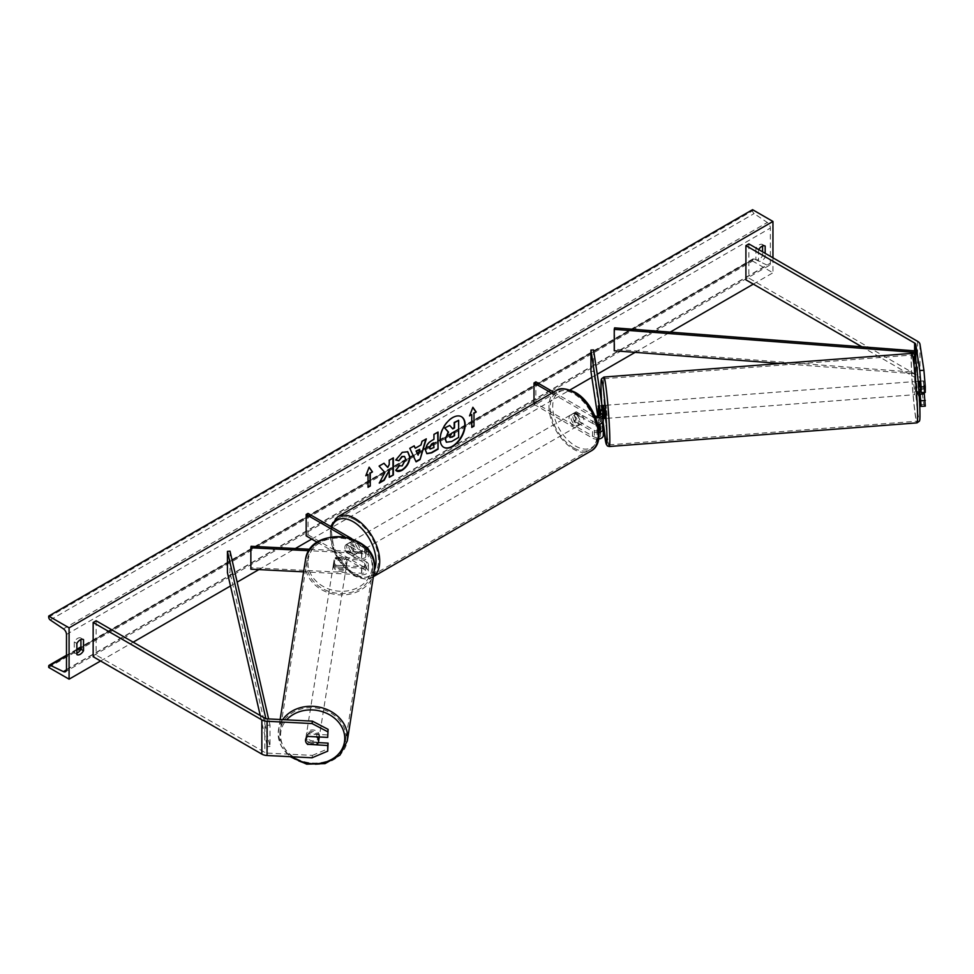<?xml version="1.0" encoding="UTF-8"?>
<svg xmlns="http://www.w3.org/2000/svg" width="974" height="974" viewBox="0 0 974 974"><rect width="100%" height="100%" fill="white"/><g stroke="black" fill="none" stroke-linecap="round" stroke-linejoin="round"><path stroke-width="0.73" stroke-dasharray="4.87 3.65" d="M920.138 394.19L919.322 381.26M924.289 393.873L923.559 380.895L925.3 392.388M919.383 381.102L923.559 380.895M919.712 404.417L915.816 378.74A4.188 2.423 0 0 0 914.61 377.242L861.88 346.805M925.3 406.146L923.924 404.514L919.992 378.533A8.389 4.846 0 0 0 917.569 375.538L748.872 278.138L745.914 279.842M748.872 243.914L748.872 278.138M923.924 404.514L919.76 404.734M919.383 389.235L923.559 389.028M318.255 742.614L308.186 742.103A6.55 5.333 8.6 0 1 305.897 737.927A6.55 5.333 8.6 0 1 305.946 737.281A6.55 5.333 8.6 0 1 308.186 733.982L328.08 734.98M308.186 742.103L307.845 744.294M312.057 757.784L312.423 755.374L267.412 753.097A4.188 2.423 180 0 1 264.818 752.403L96.122 655.003L93.151 656.707M312.423 755.374L328.08 748.75M96.122 620.779L96.122 655.003M308.186 733.982L307.821 736.393M336.261 565.346L361.792 566.637A3.665 2.118 0 0 0 365.774 564.53A3.665 2.118 0 0 0 364.702 563.033L346.501 552.526A6.55 3.786 60 0 1 346.245 544.527A6.55 3.786 60 0 1 346.501 544.393L364.702 554.9A3.665 2.118 180 0 1 365.774 556.398A3.665 2.118 180 0 1 361.792 558.504L336.261 557.225A6.55 5.333 -171.4 0 0 334.033 560.513A6.55 5.333 -171.4 0 0 333.985 561.17A6.55 5.333 -171.4 0 0 336.261 565.346L336.03 566.856A6.55 5.333 8.6 0 1 333.753 562.68A6.55 5.333 8.6 0 1 333.802 562.022A6.55 5.333 8.6 0 1 336.03 558.723L361.561 560.013A6.282 3.628 180 0 0 368.403 556.398A6.282 3.628 180 0 0 366.553 553.829L348.363 543.322A6.55 3.786 -120 0 0 348.095 543.455A6.55 3.786 -120 0 0 348.363 551.454L366.553 561.961L366.553 568.597A6.282 3.628 180 0 1 368.403 571.154A6.282 3.628 180 0 1 361.561 574.77L303.584 571.848M366.553 561.961A6.282 3.628 0 0 1 368.403 564.53A6.282 3.628 0 0 1 361.561 568.146L336.03 566.856M368.342 550.249A6.282 3.628 180 0 1 361.561 553.39L309.062 550.736M344.906 536.844L364.702 548.277A3.665 2.118 180 0 1 365.774 549.774A3.665 2.118 180 0 1 361.792 551.881L310.061 549.263M251.073 546.292L250.854 569.181M317.329 542.311L364.702 569.656A3.665 2.118 180 0 1 365.774 571.154A3.665 2.118 180 0 1 361.792 573.272L251.073 567.672M308.028 513.408L308.028 534.799L306.177 535.87M308.028 534.799L366.553 568.597M351.614 538.573L364.081 545.769M336.261 557.225L336.03 558.723M346.501 544.393L348.363 543.322M346.501 552.526L348.363 551.454M602.346 422.692L601.019 413.877L601.019 405.744L598.401 405.878L598.206 408.617M593.556 349.934L593.556 371.325L603.247 435.244L603.247 428.609M601.019 405.744L603.247 420.476L603.247 413.853M551.771 393.192L592.533 416.738L592.533 423.361A6.282 3.628 0 0 0 597.817 424.396M592.533 416.738A6.282 3.628 0 0 0 595.674 417.712M553.622 392.132L594.396 415.667A3.665 2.118 0 0 0 594.919 415.922M598.9 430.727A3.665 2.118 180 0 1 594.396 430.423L576.194 419.916A6.55 3.786 60 0 1 575.926 411.917A6.55 3.786 60 0 1 576.194 411.783L594.396 422.29A3.665 2.118 0 0 0 598.389 422.753A3.665 2.118 0 0 0 600.654 420.792A3.665 2.118 0 0 0 600.641 420.61L599.862 415.484M590.95 371.447L593.556 371.325M534.008 403.455L534.008 404.332L535.858 403.26L594.396 437.058A3.665 2.118 0 0 0 598.389 437.509A3.665 2.118 0 0 0 600.654 435.561A3.665 2.118 0 0 0 600.641 435.366L599.862 430.24M598.949 424.25L597.744 416.239M598.718 416.032L599.923 424.007M534.008 404.332L592.533 438.117A6.282 3.628 0 0 0 598.608 439.067M535.858 381.869L535.858 403.26M592.533 423.361L574.343 412.854A6.55 3.786 -120 0 0 574.076 412.988A6.55 3.786 -120 0 0 574.343 420.987L592.533 431.494L592.533 438.117M599.01 432.359A6.282 3.628 180 0 1 592.533 431.494M576.194 411.783L574.343 412.854M576.194 419.916L574.343 420.987M598.584 413.999L601.019 413.877M575.5 414.376A6.55 3.786 -120 0 0 572.225 414.06A6.55 3.786 -120 0 0 571.214 419.307A6.55 3.786 -120 0 0 575.5 425.078A6.55 3.786 -120 0 0 578.775 425.394A6.55 3.786 -120 0 0 579.774 420.147A6.55 3.786 -120 0 0 575.5 414.376M572.225 414.06L575.926 411.917A6.55 3.786 -120 0 1 575.987 411.88L573.771 413.171A6.55 3.786 60 0 1 576.973 413.524A6.55 3.786 60 0 1 580.187 416.884L582.415 415.594A6.55 3.786 -120 0 1 582.476 423.264A6.55 3.786 -120 0 1 582.415 423.3L580.187 424.579A6.55 3.786 60 0 1 576.973 424.226A6.55 3.786 60 0 1 573.771 420.865L575.987 419.587A6.55 3.786 -120 0 1 575.926 411.917L574.076 412.988M582.415 423.3L575.987 419.587M575.987 411.88L582.415 415.594M353.221 542.713A6.55 3.786 -120 0 0 349.946 542.384A6.55 3.786 -120 0 0 348.936 547.632A6.55 3.786 -120 0 0 353.221 553.402A6.55 3.786 -120 0 0 356.496 553.731A6.55 3.786 -120 0 0 357.495 548.484A6.55 3.786 -120 0 0 353.221 542.713M349.946 542.384L346.245 544.527A6.55 3.786 -120 0 1 346.306 544.49L348.522 543.212A6.55 3.786 60 0 1 351.736 543.565A6.55 3.786 60 0 1 354.95 546.925L352.734 548.204A6.55 3.786 -120 0 1 352.795 555.874A6.55 3.786 -120 0 1 352.734 555.898L354.95 554.62A6.55 3.786 60 0 1 351.736 554.267A6.55 3.786 60 0 1 348.522 550.907L346.306 552.197A6.55 3.786 -120 0 1 346.245 544.527L348.095 543.455M346.306 544.49L352.734 548.204M352.734 555.898L346.306 552.197M573.771 420.865L580.187 424.579M580.187 416.884L573.771 413.171M354.95 546.925L348.522 543.212M348.522 550.907L354.95 554.62M355.072 552.331A6.55 3.786 -120 0 0 358.347 552.66A6.55 3.786 -120 0 0 359.345 547.412A6.55 3.786 -120 0 0 355.072 541.641A6.55 3.786 -120 0 0 351.797 541.313A6.55 3.786 -120 0 0 350.798 546.56A6.55 3.786 -120 0 0 355.072 552.331M573.649 415.448A6.55 3.786 60 0 1 577.923 421.218A6.55 3.786 60 0 1 576.925 426.466A6.55 3.786 60 0 1 573.649 426.149A6.55 3.786 60 0 1 569.364 420.378A6.55 3.786 60 0 1 570.374 415.131A6.55 3.786 60 0 1 573.649 415.448M573.649 447.882A33.165 19.151 60 0 1 551.978 418.65A33.165 19.151 60 0 1 557.067 392.072A33.165 19.151 60 0 1 573.649 393.715A33.165 19.151 60 0 1 595.309 422.947A33.165 19.151 60 0 1 590.232 449.513A33.165 19.151 60 0 1 573.649 447.882M355.072 519.909A33.165 19.151 -120 0 0 338.489 518.265A33.165 19.151 -120 0 0 333.412 544.843A33.165 19.151 -120 0 0 355.072 574.063A33.165 19.151 -120 0 0 371.654 575.707A33.165 19.151 -120 0 0 376.743 549.141A33.165 19.151 -120 0 0 355.072 519.909M916.412 384.17L917.484 394.47L916.412 384.17M919.407 381.26L923.218 380.968L924.314 393.873M924.363 392.425L924.009 386.191L920.199 386.483M916.485 381.406L918.567 381.248L919.31 386.556M923.218 380.968L924.009 386.191M919.614 394.239L918.823 389.003L923.522 388.65M918.823 389.003L919.566 394.312L917.484 394.47M603.49 405.452L604.489 418.516M598.377 405.927L601.36 405.695L602.151 410.918L601.36 405.695M602.151 410.918L599.205 411.15M602.456 418.601L601.664 413.378L602.407 418.674L599.327 418.844L599.327 415.801M601.664 413.378L598.535 413.609M599.327 418.844L598.888 415.971M607.167 415.557L606.096 405.257L607.167 415.557M913.807 384.377L914.878 394.677L913.807 384.377M917.264 407.217A33.165 1.741 85.6 0 1 916.911 421.206A33.165 1.741 85.6 0 1 913.989 403.406A33.165 1.741 85.6 0 1 911.481 369.073A33.165 1.741 85.6 0 1 911.834 355.072A33.165 1.741 85.6 0 1 914.756 372.872A33.165 1.741 85.6 0 1 917.264 407.217M603.71 392.717A33.165 1.741 -94.4 0 0 606.218 427.05A33.165 1.741 -94.4 0 0 609.14 444.85A33.165 1.741 -94.4 0 0 609.493 430.861A33.165 1.741 -94.4 0 0 606.985 396.515A33.165 1.741 -94.4 0 0 604.063 378.716A33.165 1.741 -94.4 0 0 603.71 392.717M461.299 416.641A17.666 10.203 120 0 0 461.116 416.531A17.666 10.203 120 0 0 452.289 417.408A17.666 10.203 120 0 0 440.735 432.98A17.666 10.203 120 0 0 443.45 447.139A17.666 10.203 120 0 0 443.633 447.236M772.954 257.818L772.954 272.793L752.573 261.032L752.573 259.936A2.362 1.364 60 0 1 753.06 258.853A2.362 1.364 60 0 1 754.107 258.901L767.305 265.232A4.712 2.727 -120 0 0 769.387 265.33A4.712 2.727 -120 0 0 770.361 263.163L770.361 228.086A4.712 2.727 -120 0 0 767.305 222.486L754.107 213.586A2.362 1.364 60 0 1 752.573 210.786L752.573 209.69M100.566 660.993L133.17 642.17M230.473 585.983L237.157 582.135M258.877 569.583L295.365 548.52M311.729 539.072L570.034 389.941M591.851 377.352L597.245 374.235M635.145 352.344L670.185 332.122M753.316 284.128L772.954 272.793M758.697 249.588A6.55 3.786 120 0 0 758.503 249.904L758.503 261.032A6.55 3.786 120 0 0 758.563 261.056A6.55 3.786 120 0 0 765.174 257.173L765.174 253.325M76.861 653.152A6.55 3.786 -60 0 1 74.316 653.116A6.55 3.786 -60 0 1 74.267 653.079L74.267 641.951A6.55 3.786 -60 0 1 77.591 638.396A6.55 3.786 -60 0 1 80.866 638.067A6.55 3.786 -60 0 1 80.927 638.104L80.927 639.528M74.267 641.951L76.861 643.449M762.581 245.984L762.581 244.559A6.55 3.786 120 0 0 762.52 244.523A6.55 3.786 120 0 0 759.245 244.851A6.55 3.786 120 0 0 755.909 248.407L758.503 249.904M755.909 248.407L755.909 259.534A6.55 3.786 120 0 0 755.97 259.571A6.55 3.786 120 0 0 762.581 255.675L762.581 251.828M48.7 667.409L752.573 261.032M762.581 244.559L765.053 245.984M762.581 255.675L765.174 257.173M755.909 259.534L758.503 261.032M80.927 638.104L83.399 639.528M449.379 425.236L452.496 428.633M458.291 420.098L458.291 437.241L451.266 441.295L446.725 442.391M471.392 414.376L471.392 427.209M472.804 407.485L469.541 415.874M366.029 475.215L369.146 467.167M367.673 474.265L368.038 487.317M383.902 463.32L378.716 465.889L384.888 472.5M384.523 472.293L379.276 483.104M392.985 458.072L388.882 460.02L389.247 464.659M388.882 464.44L387.384 467.24M388.882 470.186L389.247 477.345M378.91 482.885L379.604 482.483M426.734 453.567L425.175 450.11C425.455 445.885 427.586 442.598 431.555 440.272L433.954 439.311M433.588 439.104L433.954 434.428M433.588 434.209L438.057 432.054M429.984 448.904L433.588 447.334L433.588 442.817M395.797 459.898L401.933 452.143L407.57 451.656M396.515 470.856L395.858 470.308M395.481 470.089L398.938 465.767M404.38 456.404L405.342 459.119L401.812 465.682L398.914 465.803M414.9 448.028L421.012 444.935M420.646 444.716L422.059 441.295M421.693 441.076L426.295 438.848M415.728 461.652L409.823 448.357M409.457 448.137L414.206 445.836M417.724 454.907L419.38 449.111M454.176 431.811L451.461 432.955L449.245 436.255L449.903 437.496M319.18 736.965A6.55 5.442 -171 0 0 312.983 731.401A6.55 5.442 -171 0 0 306.201 735.808A6.55 5.442 -171 0 0 306.14 736.514A6.55 5.442 -171 0 0 312.228 742.273A6.55 5.442 -171 0 0 319.131 737.866M305.544 740.252A6.55 5.442 -171 0 0 307.528 744.282L307.942 741.701A6.55 5.442 -171 0 0 317 742.151L307.942 741.701M316.587 744.745L317 742.151M307.772 736.429L307.553 736.417A6.55 5.442 -171 0 0 305.605 739.546A6.55 5.442 -171 0 0 305.593 739.607M307.553 736.417L307.967 733.824L317.025 734.286A6.55 5.442 -171 0 0 307.967 733.824M317.025 734.286L316.623 736.831M333.522 564.043A6.55 5.442 -171 0 0 339.609 569.802A6.55 5.442 -171 0 0 346.513 565.395A6.55 5.442 -171 0 0 346.574 564.701A6.55 5.442 -171 0 0 340.486 558.942A6.55 5.442 -171 0 0 333.583 563.349A6.55 5.442 -171 0 0 333.522 564.043M335.713 559.064L344.772 559.514A6.55 5.442 -171 0 0 335.713 559.064L335.993 557.335A6.55 5.442 -171 0 0 334.033 560.476A6.55 5.442 -171 0 0 333.985 561.17A6.55 5.442 -171 0 0 335.957 565.2L335.689 566.929A6.55 5.442 -171 0 0 344.747 567.392L335.689 566.929M346.513 565.395L346.975 562.522A6.55 5.442 -171 0 1 345.015 565.663L344.747 567.392M346.975 562.522A6.55 5.442 -171 0 0 347.024 561.828A6.55 5.442 -171 0 0 345.039 557.798L344.772 559.514M335.993 557.335L345.039 557.798M345.015 565.663L335.957 565.2M333.291 565.48A6.55 5.442 -171 0 0 339.378 571.239A6.55 5.442 -171 0 0 346.281 566.831A6.55 5.442 -171 0 0 346.342 566.138A6.55 5.442 -171 0 0 340.255 560.379A6.55 5.442 -171 0 0 333.352 564.786A6.55 5.442 -171 0 0 333.291 565.48M319.411 735.735A6.55 5.442 9 0 1 319.362 736.429A6.55 5.442 9 0 1 312.459 740.837A6.55 5.442 9 0 1 306.372 735.078A6.55 5.442 9 0 1 306.42 734.372A6.55 5.442 9 0 1 313.324 729.976A6.55 5.442 9 0 1 319.411 735.735M345.928 737.074A33.165 27.576 9 0 1 345.648 740.605A33.165 27.576 9 0 1 310.682 762.91A33.165 27.576 9 0 1 279.855 733.739A33.165 27.576 9 0 1 280.135 730.208A33.165 27.576 9 0 1 315.101 707.891A33.165 27.576 9 0 1 345.928 737.074M372.859 567.477A33.165 27.576 -171 0 0 342.032 538.293A33.165 27.576 -171 0 0 307.066 560.61A33.165 27.576 -171 0 0 306.786 564.141A33.165 27.576 -171 0 0 337.601 593.324A33.165 27.576 -171 0 0 372.567 571.008A33.165 27.576 -171 0 0 372.859 567.477M915.816 378.74L915.816 360.757L915.816 372.324L614.594 349.252L614.594 327.861M614.241 350.75L614.594 349.252M915.475 358.736L915.475 373.821L780.478 363.485M915.816 372.324L915.475 373.821M260.253 715.549L267.412 746.681L267.412 725.289L265.878 718.617M230.034 551.174L230.034 572.566L227.441 572.773M267.412 725.289L270.005 725.094L270.005 746.486L230.034 572.566M270.005 725.094L268.593 718.934M267.412 746.681L270.005 746.486M914.61 350.847L914.61 377.242M917.569 341.314L917.569 375.538M919.992 344.309L919.992 378.533M267.412 718.873L267.412 753.097M264.818 718.179L264.818 752.403M361.561 568.146L361.561 574.77M361.561 553.39L361.561 560.013M366.553 547.205L366.553 553.829M361.792 551.881L361.792 558.504M364.702 548.277L364.702 554.9M361.792 566.637L361.792 573.272M364.702 563.033L364.702 569.656M594.396 415.667L594.396 422.29M600.641 414.352L600.641 420.61M600.641 429.108L600.641 435.366M594.396 430.423L594.396 437.058M575.5 393.423A32.215 18.603 60 0 1 598.279 432.882A32.215 18.603 60 0 1 575.5 446.031A32.215 18.603 60 0 1 552.708 406.572A32.215 18.603 60 0 1 575.5 393.423M556.227 390.623A34.845 20.113 -120 0 0 550.882 418.54A34.845 20.113 -120 0 0 573.649 449.245A34.845 20.113 -120 0 0 591.06 450.974M373.383 576.596A34.845 20.113 60 0 1 372.494 577.168A34.845 20.113 60 0 1 355.072 575.439A34.845 20.113 60 0 1 332.317 544.734A34.845 20.113 60 0 1 337.649 516.817M331.671 527.068A32.215 18.603 -120 0 0 353.221 574.368A32.215 18.603 -120 0 0 374.393 569.985M919.785 406.475A32.215 1.692 85.6 0 1 918.007 414.181A32.215 1.692 85.6 0 1 914.172 369.414A32.215 1.692 85.6 0 1 914.05 365.64M911.701 353.404A34.845 1.838 -94.4 0 0 911.335 368.099A34.845 1.838 -94.4 0 0 913.977 404.186A34.845 1.838 -94.4 0 0 917.045 422.874M609.274 446.518A34.845 1.838 85.6 0 1 606.193 427.829A34.845 1.838 85.6 0 1 603.563 391.743A34.845 1.838 85.6 0 1 603.929 377.048M601.713 403.76A32.215 1.692 -94.4 0 0 603.113 421.62L601.713 403.723M66.488 669.54L770.361 263.163M66.488 634.464L770.361 228.086M48.7 666.313L752.573 259.936M48.7 617.163L752.573 210.786M50.222 619.963L754.107 213.586M63.432 628.863L767.305 222.486M66.475 669.856L767.305 265.232M66.488 655.892L76.861 649.901M80.927 647.552L754.107 258.901M292.492 756.798A32.215 26.797 9 0 1 280.561 735.224A32.215 26.797 9 0 1 286.636 719.847M282.667 719.64A34.845 28.964 -171 0 0 278.479 729.94A34.845 28.964 -171 0 0 278.187 733.653A34.845 28.964 -171 0 0 310.572 764.31A34.845 28.964 -171 0 0 347.304 740.861M374.223 571.275A34.845 28.964 9 0 1 337.491 594.712A34.845 28.964 9 0 1 305.106 564.056A34.845 28.964 9 0 1 305.41 560.342M307.954 562.753A32.215 26.797 -171 0 0 339.963 591.267A32.215 26.797 -171 0 0 372.141 565.991A32.215 26.797 -171 0 0 340.133 537.49A32.215 26.797 -171 0 0 307.954 562.753M305.946 737.281L305.58 739.692M368.403 549.774L368.403 556.398M365.774 556.398L365.774 549.774M365.774 564.53L365.774 571.154M368.403 564.53L368.403 571.154M334.033 560.513L333.802 562.022M600.654 420.792L600.654 414.169M600.654 428.925L600.654 435.561M373.371 576.657L372.494 577.168C369.268 580.163 363.022 579.64 353.757 575.561L334.508 553.427L330.624 526.459M578.775 425.394L582.476 423.264M356.496 553.731L352.795 555.874M358.347 552.66L576.925 426.466M338.489 518.265L557.067 392.072M371.654 575.707L590.232 449.513M351.797 541.313L570.374 415.131M603.271 418.613L602.407 418.674M606.096 405.257L913.868 381.613M609.14 444.85L916.911 421.206M604.063 378.716L911.834 355.072M607.106 418.321L914.878 394.677M769.387 265.33L65.501 671.707M753.06 258.853L80.927 646.906M76.861 649.268L66.488 655.259M762.52 244.523L765.114 246.02M758.563 261.056L755.97 259.571M80.866 638.067L83.46 639.565M280.135 719.518L278.174 733.775L281.303 746.254L290.118 756.676M305.605 739.546L306.201 735.808M333.583 563.349L334.033 560.476M346.281 566.831L319.362 736.429M307.066 560.61L280.135 730.208M372.567 571.008L345.648 740.605M333.352 564.786L306.42 734.372"/><path stroke-width="1.46" d="M919.322 381.26L921.124 392.595L925.3 392.388L925.3 386.751L921.124 386.958L921.124 392.595M920.138 394.19L921.124 406.365L919.712 404.417M921.124 386.958L919.76 370.51L915.816 344.528A4.188 2.423 0 0 0 914.61 343.018L745.914 245.631L745.914 279.842L861.88 346.805M919.76 370.51L923.924 370.303L919.992 344.309A8.389 4.846 0 0 0 917.569 341.314L748.872 243.914L745.914 245.631M921.124 406.365L925.3 406.146L924.289 393.873M921.124 400.728L925.3 400.509M923.924 370.303L925.3 386.751M307.821 744.513A6.55 5.333 8.6 0 1 305.532 740.337A6.55 5.333 8.6 0 1 305.58 739.692A6.55 5.333 8.6 0 1 307.821 736.393L327.714 737.391L328.08 729.343L312.423 721.15L267.412 718.873A4.188 2.423 180 0 1 264.818 718.179L96.122 620.779L93.151 622.496L93.151 656.707L261.848 754.107A8.389 4.846 180 0 0 267.046 755.507L312.057 757.784L327.714 751.161L327.714 745.524L307.845 744.294M328.08 729.343L327.714 737.391M327.714 751.161L328.08 743.113L318.255 742.614M312.423 721.15L312.057 723.56L267.046 721.284A8.389 4.846 180 0 1 261.848 719.883L93.151 622.496M328.08 743.113L327.714 745.524M312.057 723.56L327.714 731.754M303.584 571.848L250.854 569.181L250.854 547.79L309.062 550.736M364.081 545.769L366.553 547.205A6.282 3.628 180 0 1 368.403 549.774A6.282 3.628 180 0 1 368.342 550.249M310.061 549.263L251.073 546.292L250.854 547.79M351.614 538.573L308.028 513.408L306.177 514.479L306.177 535.87L317.329 542.311M306.177 514.479L344.906 536.844M595.674 417.712A6.282 3.628 0 0 0 603.271 414.169A6.282 3.628 0 0 0 603.247 413.853L593.556 349.934L590.95 350.068L590.95 371.447L597.744 416.239M599.01 432.359A6.282 3.628 180 0 0 603.271 428.925A6.282 3.628 180 0 0 603.247 428.609L602.346 422.692M597.817 424.396A6.282 3.628 0 0 0 603.271 420.792A6.282 3.628 0 0 0 603.247 420.476M594.919 415.922A3.665 2.118 0 0 0 598.706 416.044A3.665 2.118 0 0 0 600.654 414.169A3.665 2.118 0 0 0 600.641 413.987L590.95 350.068M599.862 415.484L598.401 405.878M599.862 430.24L598.949 424.25M598.377 405.927L598.718 416.032M599.923 424.007L600.641 428.743A3.665 2.118 180 0 1 600.654 428.925A3.665 2.118 180 0 1 598.9 430.727M598.608 439.067A6.282 3.628 0 0 0 603.271 435.561A6.282 3.628 0 0 0 603.247 435.244M534.008 403.455L534.008 382.94L535.858 381.869L553.622 392.132M534.008 382.94L551.771 393.192M918.141 381.284L919.31 386.556L920.199 386.483M919.407 381.26L918.628 381.321M919.139 394.348L924.314 393.873L924.363 392.425M602.407 418.674L604.489 418.516L604.562 415.752L603.49 405.452L601.408 405.622M599.205 411.15L599.327 415.801M598.206 408.617L598.888 415.971M598.231 405.927L599.022 411.162M443.633 447.236A17.666 10.203 120 0 0 452.289 446.262A17.666 10.203 120 0 0 463.782 430.861A17.666 10.203 120 0 0 461.299 416.641M452.654 446.469A17.666 10.203 120 0 0 464.196 430.898A17.666 10.203 120 0 0 461.493 416.738A17.666 10.203 120 0 0 452.654 417.615A17.666 10.203 120 0 0 441.112 433.187A17.666 10.203 120 0 0 443.815 447.346A17.666 10.203 120 0 0 452.654 446.469M69.081 627.84L69.081 679.17L48.7 667.409L48.7 666.313A2.362 1.364 60 0 1 49.187 665.242A2.362 1.364 60 0 1 50.222 665.279L63.432 671.622A4.712 2.727 -120 0 0 65.501 671.707A4.712 2.727 -120 0 0 66.488 669.54L66.488 634.464A4.712 2.727 -120 0 0 63.432 628.863L50.222 619.963A2.362 1.364 60 0 1 48.7 617.163L48.7 616.079L69.081 627.84L772.954 221.463L772.954 257.818M69.081 679.17L100.566 660.993M133.17 642.17L230.473 585.983M237.157 582.135L258.877 569.583M295.365 548.52L311.729 539.072M570.034 389.941L591.851 377.352M597.245 374.235L635.145 352.344M670.185 332.122L753.316 284.128M398.938 465.767L402.177 465.901L405.72 459.326L404.575 456.502L402.177 456.757L398.841 460.763L395.748 460.008L402.311 452.35L407.753 451.753L409.957 456.843C409.591 462.504 406.986 466.972 402.14 470.247C399.182 471.818 397.088 471.83 395.858 470.308L399.255 465.998M396.698 470.978L395.858 470.308M425.553 450.378L425.553 450.329C425.833 446.092 427.951 442.817 431.92 440.492L433.954 439.311L433.954 434.428L438.057 432.054L438.057 449.16L431.713 452.837L426.916 453.689L425.553 450.378M384.888 472.5L379.276 483.104L384.146 480.292L389.247 470.405L389.247 477.345L393.362 474.971L393.362 457.865L389.247 460.239L389.247 464.659L387.749 467.459L384.024 463.259L379.093 466.096L384.888 472.5M765.174 253.325L765.174 246.057A6.55 3.786 120 0 0 765.114 246.02A6.55 3.786 120 0 0 761.838 246.349A6.55 3.786 120 0 0 758.697 249.588M83.52 639.601L83.52 650.729A6.55 3.786 -60 0 1 76.909 654.613A6.55 3.786 -60 0 1 76.861 654.577L76.861 643.449A6.55 3.786 -60 0 1 80.185 639.894A6.55 3.786 -60 0 1 83.46 639.565A6.55 3.786 -60 0 1 83.52 639.601L83.399 639.528M473.985 413.317L476.213 412.026L472.877 407.29L469.541 415.874L471.769 414.595L471.769 427.428L473.985 426.149L473.985 413.317L473.985 426.149M365.81 475.762L369.146 467.167L372.482 471.915L370.266 473.194L370.266 486.038L368.038 487.317L368.038 474.484L365.81 475.762M415.277 448.247L421.012 444.935L422.059 441.295L426.295 438.848L420.025 459.594L416.093 461.859L409.823 448.357L414.206 445.836L415.277 448.247L413.987 445.958M762.581 251.828L762.581 245.984M80.927 639.528L80.927 649.232A6.55 3.786 -60 0 1 76.861 653.152M48.7 616.079L752.573 209.69L772.954 221.463M80.927 649.232L83.52 650.729M445.483 439.152L448.174 431.908L444.631 427.976L449.744 425.455L452.74 428.913L454.541 427.878L454.541 422.679L458.657 420.305L458.657 437.448L451.632 441.502L446.384 442.208L445.118 438.994L448.539 432.127L444.996 428.195M449.744 425.455L444.631 427.976M452.496 428.633L454.176 427.659L454.176 422.473L458.657 420.305M446.457 442.245L445.483 439.201M473.62 425.93L471.769 427.002M469.76 415.326L471.769 414.595M473.62 413.098L476.213 412.026M475.848 411.819L472.804 407.485M369.073 467.374L372.482 471.915M372.117 471.708L370.266 473.194M369.889 472.987L370.266 486.038M368.038 486.89L369.889 485.819M366.029 475.215L368.038 474.484M383.902 463.32L387.749 467.459M389.247 476.919L393.362 474.971M392.985 474.764L392.985 458.072M379.604 482.483L383.78 480.072L389.247 470.405M437.691 432.273L438.057 449.16M437.691 448.953L431.336 452.618L426.734 453.567M433.954 443.024L432.006 444.156L429.656 447.736L430.155 449.038L433.954 447.553L433.588 442.817L431.64 443.937L429.291 447.516L429.984 448.904M407.57 451.656L409.579 456.623C409.226 462.297 406.621 466.765 401.775 470.028L396.515 470.856M404.38 456.404L401.812 456.538L398.841 460.763M398.463 460.544L395.797 459.898M425.772 439.152L420.025 459.594M419.66 459.375L415.935 461.53M419.757 449.331L416.081 451.023L418.089 455.126L419.757 449.331L416.446 451.23L418.089 455.126M449.623 436.522L451.851 437.265L454.541 435.719L454.541 431.604L451.826 433.162L449.623 436.474L450.061 437.63M449.903 437.496L454.541 435.719M454.176 435.5L454.176 431.811M307.528 744.282L316.587 744.745A6.55 5.442 -171 0 0 318.535 741.604L319.131 737.866A6.55 5.442 -171 0 0 319.192 737.172A6.55 5.442 -171 0 0 319.18 736.965M318.535 741.604A6.55 5.442 -171 0 0 318.595 740.91A6.55 5.442 -171 0 0 316.611 736.868L307.772 736.429M305.593 739.607A6.55 5.442 -171 0 0 305.544 740.252M915.816 350.944L915.475 352.442L614.241 329.358L614.594 327.861L915.816 350.944L915.816 360.757L915.816 344.528M614.241 329.358L614.241 350.75L780.478 363.485M915.475 352.442L915.475 358.736M265.878 718.617L227.441 551.381L227.441 572.773L260.253 715.549M268.593 718.934L230.034 551.174L227.441 551.381M914.61 343.018L914.61 350.847M261.848 719.883L261.848 754.107M267.046 721.284L267.046 755.507M556.227 390.623C559.453 387.615 565.699 388.151 574.952 392.218C595.65 403.212 607.995 442.184 591.06 450.974A34.845 20.113 -120 0 0 596.405 423.057A34.845 20.113 -120 0 0 573.649 392.352A34.845 20.113 -120 0 0 556.227 390.623L337.649 516.817A34.845 20.113 60 0 1 355.072 518.545A34.845 20.113 60 0 1 377.571 548.411A34.845 20.113 60 0 1 373.383 576.596M374.393 569.985A32.215 18.603 -120 0 0 353.221 521.747A32.215 18.603 -120 0 0 331.671 527.068M914.05 365.64A32.215 1.692 85.6 0 1 916.169 363.192A32.215 1.692 85.6 0 1 919.785 406.475M917.411 408.179A34.845 1.838 -94.4 0 0 914.769 372.105A34.845 1.838 -94.4 0 0 911.701 353.404C913.868 353.258 915.061 354.694 915.268 357.702C916.558 362.62 919.225 389.953 919.797 406.572C920.296 423.787 919.432 419.648 919.383 421.17L917.045 422.874A34.845 1.838 -94.4 0 0 917.411 408.179M911.701 353.404L603.929 377.048A34.845 1.838 85.6 0 1 606.997 395.748A34.845 1.838 85.6 0 1 609.639 431.823A34.845 1.838 85.6 0 1 609.274 446.518L917.045 422.874M609.274 446.518L607.435 445.995L606.193 444.12L603.101 421.632A32.215 1.692 -94.4 0 0 606.157 443.73A32.215 1.692 -94.4 0 0 606.802 430.52A32.215 1.692 -94.4 0 0 602.967 385.741A32.215 1.692 -94.4 0 0 601.177 393.459A32.215 1.692 -94.4 0 0 601.713 403.76M63.432 671.622L66.475 669.856M50.222 665.279L66.488 655.892M76.861 649.901L80.927 647.552M286.636 719.847A32.215 26.797 9 0 1 322.577 711.738A32.215 26.797 9 0 1 344.759 738.462A32.215 26.797 9 0 1 326.46 761.79A32.215 26.797 9 0 1 292.492 756.798M290.118 756.676L306.7 764.164L325.012 763.616L339.975 755.094L347.304 740.861A34.845 28.964 -171 0 0 347.596 737.16A34.845 28.964 -171 0 0 321.761 707.721A34.845 28.964 -171 0 0 282.667 719.64M280.135 719.518L305.41 560.342A34.845 28.964 9 0 1 342.142 536.905A34.845 28.964 9 0 1 374.527 567.562A34.845 28.964 9 0 1 374.223 571.275L347.304 740.861M603.271 420.792L603.271 414.169M603.271 428.925L603.271 435.561M591.06 450.974L372.494 577.168M330.624 526.459L337.649 516.817M603.929 377.048L601.615 378.691C601.53 380.347 600.678 375.903 601.177 393.362L601.713 403.723M80.927 646.906L76.861 649.268M66.488 655.259L49.187 665.242M305.41 560.342C309.099 524.816 376.646 531.865 374.54 567.44L374.223 571.275"/></g></svg>
